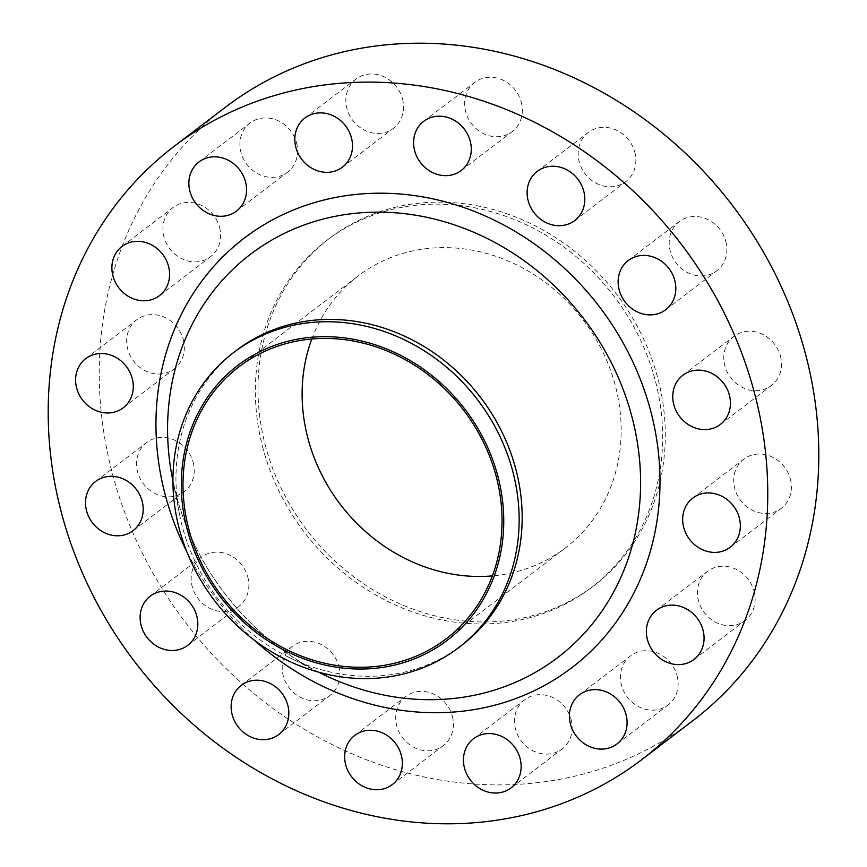 <?xml version="1.0" encoding="UTF-8"?>
<svg xmlns="http://www.w3.org/2000/svg" width="867" height="867" viewBox="0 0 867 867"><rect width="100%" height="100%" fill="white"/><g stroke="black" fill="none" stroke-linecap="round" stroke-linejoin="round"><path stroke-width="0.65" stroke-dasharray="4.33 3.25" d="M634.752 152.039A30.919 27.581 52.7 0 1 625.768 181.647A30.919 27.581 52.7 0 1 579.286 162.064A30.919 27.581 52.7 0 1 588.27 132.456A30.919 27.581 52.7 0 1 634.752 152.039M521.219 101.981A30.919 27.581 52.7 0 1 512.234 131.589A30.919 27.581 52.7 0 1 465.752 112.016A30.919 27.581 52.7 0 1 474.737 82.408A30.919 27.581 52.7 0 1 521.219 101.981M402.44 98.675A30.919 27.581 52.7 0 1 393.455 128.283A30.919 27.581 52.7 0 1 346.973 108.711A30.919 27.581 52.7 0 1 355.958 79.103A30.919 27.581 52.7 0 1 402.44 98.675M296.492 142.621A30.919 27.581 52.7 0 1 287.508 172.23A30.919 27.581 52.7 0 1 241.026 152.646A30.919 27.581 52.7 0 1 250.01 123.038A30.919 27.581 52.7 0 1 296.492 142.621M219.514 227.121A30.919 27.581 52.7 0 1 210.529 256.73A30.919 27.581 52.7 0 1 164.047 237.146A30.919 27.581 52.7 0 1 173.032 207.538A30.919 27.581 52.7 0 1 219.514 227.121M183.219 339.311A30.919 27.581 52.7 0 1 174.234 368.919A30.919 27.581 52.7 0 1 127.763 349.347A30.919 27.581 52.7 0 1 136.748 319.739A30.919 27.581 52.7 0 1 183.219 339.311M193.135 462.122A30.919 27.581 52.7 0 1 184.151 491.73A30.919 27.581 52.7 0 1 137.68 472.147A30.919 27.581 52.7 0 1 146.664 442.538A30.919 27.581 52.7 0 1 193.135 462.122M247.756 576.848A30.919 27.581 52.7 0 1 238.772 606.456A30.919 27.581 52.7 0 1 192.301 586.872A30.919 27.581 52.7 0 1 201.285 557.264A30.919 27.581 52.7 0 1 247.756 576.848M338.759 666.019A30.919 27.581 52.7 0 1 329.774 695.627A30.919 27.581 52.7 0 1 283.303 676.054A30.919 27.581 52.7 0 1 292.287 646.446A30.919 27.581 52.7 0 1 338.759 666.019M452.292 716.066A30.919 27.581 52.7 0 1 443.308 745.674A30.919 27.581 52.7 0 1 396.837 726.102A30.919 27.581 52.7 0 1 405.821 696.494A30.919 27.581 52.7 0 1 452.292 716.066M571.071 719.382A30.919 27.581 52.7 0 1 562.087 748.98A30.919 27.581 52.7 0 1 515.616 729.407A30.919 27.581 52.7 0 1 524.6 699.799A30.919 27.581 52.7 0 1 571.071 719.382M677.019 675.436A30.919 27.581 52.7 0 1 668.034 705.044A30.919 27.581 52.7 0 1 621.563 685.461A30.919 27.581 52.7 0 1 630.547 655.853A30.919 27.581 52.7 0 1 677.019 675.436M753.997 590.936A30.919 27.581 52.7 0 1 745.013 620.544A30.919 27.581 52.7 0 1 698.542 600.961A30.919 27.581 52.7 0 1 707.526 571.353A30.919 27.581 52.7 0 1 753.997 590.936M790.292 478.747A30.919 27.581 52.7 0 1 781.308 508.344A30.919 27.581 52.7 0 1 734.826 488.771A30.919 27.581 52.7 0 1 743.81 459.163A30.919 27.581 52.7 0 1 790.292 478.747M725.755 241.21A30.919 27.581 52.7 0 1 716.771 270.818A30.919 27.581 52.7 0 1 670.299 251.235A30.919 27.581 52.7 0 1 679.284 221.638A30.919 27.581 52.7 0 1 725.755 241.21M780.376 355.936A30.919 27.581 52.7 0 1 771.392 385.544A30.919 27.581 52.7 0 1 724.91 365.961A30.919 27.581 52.7 0 1 733.894 336.353A30.919 27.581 52.7 0 1 780.376 355.936M461.547 645.416A185.538 165.456 52.7 0 1 288.028 656.883A185.538 165.456 52.7 0 1 182.688 527.949A185.538 165.456 52.7 0 1 179.556 514.575A185.538 165.456 52.7 0 1 236.593 350.301M692.798 720.726A385.62 343.896 52.7 0 1 113.209 476.579A385.62 343.896 52.7 0 1 225.247 107.367M263.275 449.442A218.278 194.663 52.7 0 1 326.696 240.452A218.278 194.663 52.7 0 1 654.769 378.651A218.278 194.663 52.7 0 1 591.348 587.631A218.278 194.663 52.7 0 1 263.275 449.442M265.898 447.437A218.278 194.663 52.7 0 1 329.319 238.458A218.278 194.663 52.7 0 1 657.392 376.646A218.278 194.663 52.7 0 1 593.971 585.637A218.278 194.663 52.7 0 1 265.898 447.437M311.795 338.997A170.983 152.484 52.7 0 1 357.984 276.064A170.983 152.484 52.7 0 1 614.974 384.319A170.983 152.484 52.7 0 1 565.295 548.031A170.983 152.484 52.7 0 1 492.38 575.894M176.76 497.029A253.489 226.059 -127.3 0 0 320.692 673.193C251.798 639.358 196.538 571.732 176.749 496.975L172.479 478.768A253.489 226.059 -127.3 0 0 176.76 497.029M254.226 640.095A270.114 240.885 52.7 0 1 186.784 551.629M574.713 220.554L625.768 181.647M461.179 170.506L512.234 131.589M342.4 167.201L393.455 128.283M236.453 211.147L287.508 172.23M159.474 295.647L210.529 256.73M123.19 407.837L174.234 368.919M133.106 530.647L184.151 491.73M187.716 645.362L238.772 606.456M278.73 734.544L329.774 695.627M392.263 784.592L443.308 745.674M511.042 787.897L562.087 748.98M616.99 743.962L668.034 705.044M693.968 659.462L745.013 620.544M730.252 547.261L781.308 508.344M665.715 309.736L716.771 270.818M720.336 424.462L771.392 385.544M179.556 514.575L172.934 481.055M326.696 240.452L329.319 238.458M446.18 638.827L565.295 548.031M238.869 366.871L357.984 276.064M591.348 587.631L593.971 585.637M288.028 656.883L318.601 672.153M682.849 375.27L733.894 336.353M628.228 260.544L679.284 221.638M692.766 498.081L743.81 459.163M656.471 610.27L707.526 571.353M579.492 694.77L630.547 655.853M473.545 738.717L524.6 699.799M354.766 735.411L405.821 696.494M241.232 685.353L292.287 646.446M150.229 596.182L201.285 557.264M95.608 481.456L146.664 442.538M85.692 358.656L136.748 319.739M121.987 246.456L173.032 207.538M198.966 161.956L250.01 123.038M304.913 118.02L355.958 79.103M423.692 121.326L474.737 82.408M537.226 171.373L588.27 132.456"/><path stroke-width="1.3" d="M528.241 200.981A30.919 27.581 -127.3 0 0 574.713 220.554A30.919 27.581 -127.3 0 0 583.697 190.946A30.919 27.581 -127.3 0 0 537.226 171.373A30.919 27.581 -127.3 0 0 528.241 200.981M414.708 150.934A30.919 27.581 -127.3 0 0 461.179 170.506A30.919 27.581 -127.3 0 0 470.163 140.898A30.919 27.581 -127.3 0 0 423.692 121.326A30.919 27.581 -127.3 0 0 414.708 150.934M295.929 147.618A30.919 27.581 -127.3 0 0 342.4 167.201A30.919 27.581 -127.3 0 0 351.384 137.593A30.919 27.581 -127.3 0 0 304.913 118.02A30.919 27.581 -127.3 0 0 295.929 147.618M189.981 191.564A30.919 27.581 -127.3 0 0 236.453 211.147A30.919 27.581 -127.3 0 0 245.437 181.539A30.919 27.581 -127.3 0 0 198.966 161.956A30.919 27.581 -127.3 0 0 189.981 191.564M113.003 276.064A30.919 27.581 -127.3 0 0 159.474 295.647A30.919 27.581 -127.3 0 0 168.458 266.039A30.919 27.581 -127.3 0 0 121.987 246.456A30.919 27.581 -127.3 0 0 113.003 276.064M76.708 388.253A30.919 27.581 -127.3 0 0 123.19 407.837A30.919 27.581 -127.3 0 0 132.174 378.229A30.919 27.581 -127.3 0 0 85.692 358.656A30.919 27.581 -127.3 0 0 76.708 388.253M86.624 511.064A30.919 27.581 -127.3 0 0 133.106 530.647A30.919 27.581 -127.3 0 0 142.09 501.039A30.919 27.581 -127.3 0 0 95.608 481.456A30.919 27.581 -127.3 0 0 86.624 511.064M141.245 625.79A30.919 27.581 -127.3 0 0 187.716 645.362A30.919 27.581 -127.3 0 0 196.701 615.765A30.919 27.581 -127.3 0 0 150.229 596.182A30.919 27.581 -127.3 0 0 141.245 625.79M232.248 714.961A30.919 27.581 -127.3 0 0 278.73 734.544A30.919 27.581 -127.3 0 0 287.714 704.936A30.919 27.581 -127.3 0 0 241.232 685.353A30.919 27.581 -127.3 0 0 232.248 714.961M345.781 765.019A30.919 27.581 -127.3 0 0 392.263 784.592A30.919 27.581 -127.3 0 0 401.248 754.984A30.919 27.581 -127.3 0 0 354.766 735.411A30.919 27.581 -127.3 0 0 345.781 765.019M464.56 768.325A30.919 27.581 -127.3 0 0 511.042 787.897A30.919 27.581 -127.3 0 0 520.027 758.289A30.919 27.581 -127.3 0 0 473.545 738.717A30.919 27.581 -127.3 0 0 464.56 768.325M570.508 724.378A30.919 27.581 -127.3 0 0 616.99 743.962A30.919 27.581 -127.3 0 0 625.974 714.354A30.919 27.581 -127.3 0 0 579.492 694.77A30.919 27.581 -127.3 0 0 570.508 724.378M647.486 639.879A30.919 27.581 -127.3 0 0 693.968 659.462A30.919 27.581 -127.3 0 0 702.953 629.854A30.919 27.581 -127.3 0 0 656.471 610.27A30.919 27.581 -127.3 0 0 647.486 639.879M683.781 527.689A30.919 27.581 -127.3 0 0 730.252 547.261A30.919 27.581 -127.3 0 0 739.237 517.653A30.919 27.581 -127.3 0 0 692.766 498.081A30.919 27.581 -127.3 0 0 683.781 527.689M619.244 290.152A30.919 27.581 -127.3 0 0 665.715 309.736A30.919 27.581 -127.3 0 0 674.699 280.128A30.919 27.581 -127.3 0 0 628.228 260.544A30.919 27.581 -127.3 0 0 619.244 290.152M673.865 404.878A30.919 27.581 -127.3 0 0 720.336 424.462A30.919 27.581 -127.3 0 0 729.32 394.853A30.919 27.581 -127.3 0 0 682.849 375.27A30.919 27.581 -127.3 0 0 673.865 404.878M187.565 530.864A172.804 154.109 52.7 0 1 298.02 339.051A172.804 154.109 52.7 0 1 497.495 474.823A172.804 154.109 52.7 0 1 387.029 666.647A172.804 154.109 52.7 0 1 187.565 530.864M179.653 530.257A185.538 165.456 52.7 0 1 233.559 352.62A185.538 165.456 52.7 0 1 512.43 470.087A185.538 165.456 52.7 0 1 458.513 647.725A185.538 165.456 52.7 0 1 179.653 530.257M233.559 352.62L236.593 350.301A185.538 165.456 52.7 0 1 515.453 467.768A185.538 165.456 52.7 0 1 461.547 645.416L458.513 647.725M62.164 515.486A385.62 343.896 52.7 0 1 174.202 146.274A385.62 343.896 52.7 0 1 753.791 390.421A385.62 343.896 52.7 0 1 641.753 759.633A385.62 343.896 52.7 0 1 62.164 515.486M174.202 146.274L225.247 107.367A385.62 343.896 52.7 0 1 804.836 351.514A385.62 343.896 52.7 0 1 692.798 720.726L641.753 759.633M492.38 575.894A170.983 152.484 52.7 0 1 308.305 439.775A170.983 152.484 52.7 0 1 311.795 338.997M495.859 475.127A170.983 152.484 52.7 0 1 446.18 638.827A170.983 152.484 52.7 0 1 189.19 530.571A170.983 152.484 52.7 0 1 238.869 366.871A170.983 152.484 52.7 0 1 495.859 475.127M318.601 672.153L320.692 673.193A253.489 226.059 -127.3 0 0 564.45 652.201A253.489 226.059 -127.3 0 0 631.414 414.816A253.489 226.059 -127.3 0 0 347.439 214.257A253.489 226.059 -127.3 0 0 172.479 478.768L172.934 481.055M186.784 551.629A270.114 240.885 52.7 0 1 165.738 496.758A270.114 240.885 52.7 0 1 338.412 196.917A270.114 240.885 52.7 0 1 650.207 409.159A270.114 240.885 52.7 0 1 549.689 682.524A270.114 240.885 52.7 0 1 254.226 640.095"/></g></svg>
